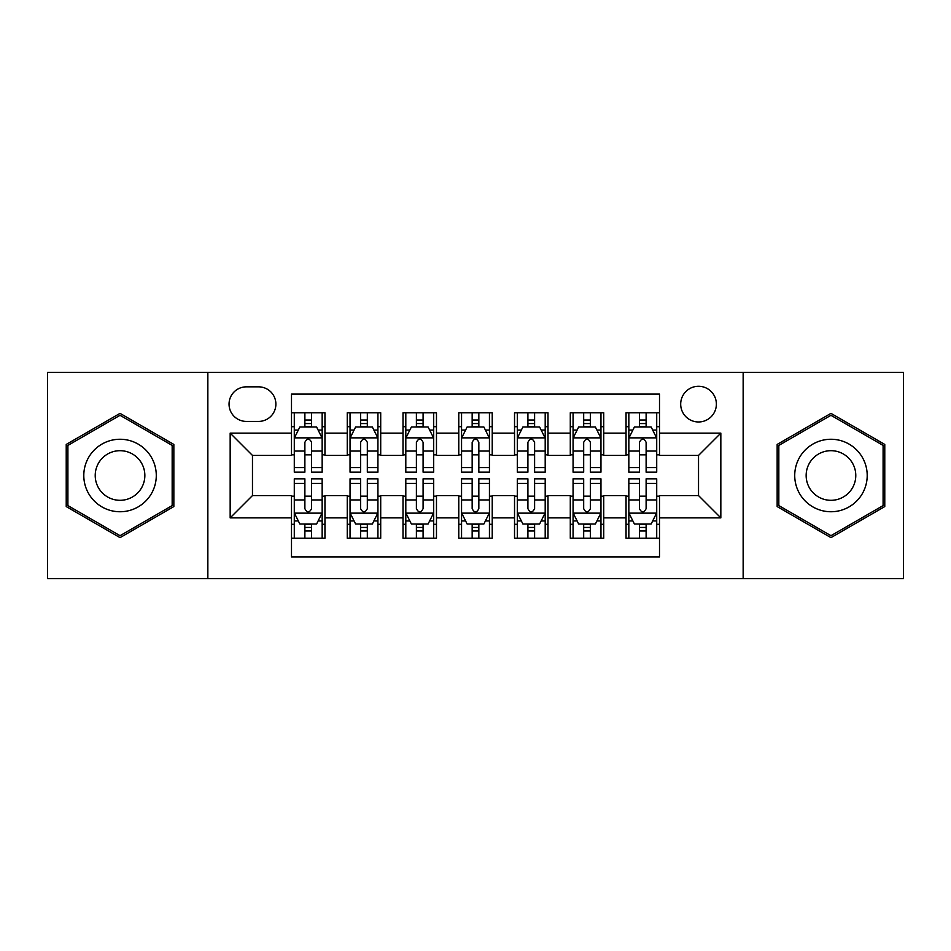 <?xml version="1.0" encoding="UTF-8"?>
<svg xmlns="http://www.w3.org/2000/svg" width="951" height="951" viewBox="0 0 951 951"><rect width="100%" height="100%" fill="white"/><g stroke="black" fill="none" stroke-linecap="round" stroke-linejoin="round"><path stroke-width="1.43" d="M698.533 386.284A17.843 17.843 0 0 0 680.69 404.127A17.843 17.843 0 0 0 698.533 421.971A17.843 17.843 0 0 0 716.376 404.127A17.843 17.843 0 0 0 698.533 386.284M743.147 578.66L903.45 578.66L903.45 372.34L743.147 372.34L743.147 578.66L207.853 578.66L207.853 372.34L47.55 372.34L47.55 578.66L207.853 578.66M659.507 412.77L626.043 412.77L626.043 433.121L603.742 433.121L603.742 455.422L626.043 455.422L626.043 433.121M603.742 433.121L603.742 412.77L570.291 412.77L570.291 433.121L547.99 433.121L547.99 455.422L570.291 455.422L570.291 433.121M547.99 433.121L547.99 412.77L514.527 412.77L514.527 433.121L492.226 433.121L492.226 455.422L514.527 455.422L514.527 433.121M492.226 433.121L492.226 412.77L458.774 412.77L458.774 433.121L436.473 433.121L436.473 455.422L458.774 455.422L458.774 433.121M436.473 433.121L436.473 412.77L403.01 412.77L403.01 433.121L380.709 433.121L380.709 455.422L403.01 455.422L403.01 433.121M380.709 433.121L380.709 412.77L347.258 412.77L347.258 455.422L324.957 455.422L324.957 412.77L291.493 412.77M291.493 538.23L324.957 538.23L324.957 495.578L347.258 495.578L347.258 538.23L380.709 538.23L380.709 495.578L403.01 495.578L403.01 517.879L380.709 517.879M403.01 517.879L403.01 538.23L436.473 538.23L436.473 495.578L458.774 495.578L458.774 517.879L436.473 517.879M458.774 517.879L458.774 538.23L492.226 538.23L492.226 495.578L514.527 495.578L514.527 517.879L492.226 517.879M514.527 517.879L514.527 538.23L547.99 538.23L547.99 495.578L570.291 495.578L570.291 517.879L547.99 517.879M570.291 517.879L570.291 538.23L603.742 538.23L603.742 495.578L626.043 495.578L626.043 517.879L603.742 517.879M246.333 421.412L258.601 421.412A17.284 17.284 0 0 0 275.885 404.127A17.284 17.284 0 0 0 258.601 386.843L246.333 386.843A17.284 17.284 0 0 0 229.048 404.127A17.284 17.284 0 0 0 246.333 421.412M743.147 372.34L207.853 372.34M659.507 433.121L659.507 394.094L291.493 394.094L291.493 455.422L252.467 455.422L252.467 495.578L291.493 495.578L291.493 556.906L659.507 556.906L659.507 495.578L698.533 495.578L698.533 455.422L659.507 455.422L659.507 433.121L720.834 433.121L720.834 517.879L659.507 517.879M291.493 517.879L230.166 517.879L230.166 433.121L291.493 433.121M626.043 517.879L626.043 538.23L659.507 538.23M291.493 426.714L294.287 426.714M304.879 426.714L311.571 426.714M322.163 426.714L324.957 426.714M291.493 454.863L294.287 454.863M304.879 454.863L311.571 454.863M322.163 454.863L324.957 454.863M291.493 496.137L294.287 496.137M304.879 496.137L311.571 496.137M322.163 496.137L324.957 496.137M291.493 524.286L294.287 524.286M304.879 524.286L311.571 524.286M322.163 524.286L324.957 524.286M347.258 454.863L350.039 454.863M360.631 454.863L367.324 454.863M377.927 454.863L380.709 454.863M347.258 426.714L350.039 426.714M360.631 426.714L367.324 426.714M377.927 426.714L380.709 426.714M347.258 496.137L350.039 496.137M360.631 496.137L367.324 496.137M377.927 496.137L380.709 496.137M347.258 524.286L350.039 524.286M360.631 524.286L367.324 524.286M377.927 524.286L380.709 524.286M403.01 496.137L405.804 496.137M416.395 496.137L423.088 496.137M433.68 496.137L436.473 496.137M403.01 524.286L405.804 524.286M416.395 524.286L423.088 524.286M433.68 524.286L436.473 524.286M403.01 426.714L405.804 426.714M416.395 426.714L423.088 426.714M433.68 426.714L436.473 426.714M403.01 454.863L405.804 454.863M416.395 454.863L423.088 454.863M433.68 454.863L436.473 454.863M458.774 496.137L461.556 496.137M472.16 496.137L478.84 496.137M489.444 496.137L492.226 496.137M458.774 524.286L461.556 524.286M472.16 524.286L478.84 524.286M489.444 524.286L492.226 524.286M458.774 426.714L461.556 426.714M472.16 426.714L478.84 426.714M489.444 426.714L492.226 426.714M458.774 454.863L461.556 454.863M472.16 454.863L478.84 454.863M489.444 454.863L492.226 454.863M514.527 496.137L517.32 496.137M527.912 496.137L534.605 496.137M545.196 496.137L547.99 496.137M514.527 524.286L517.32 524.286M527.912 524.286L534.605 524.286M545.196 524.286L547.99 524.286M514.527 426.714L517.32 426.714M527.912 426.714L534.605 426.714M545.196 426.714L547.99 426.714M514.527 454.863L517.32 454.863M527.912 454.863L534.605 454.863M545.196 454.863L547.99 454.863M570.291 496.137L573.073 496.137M583.676 496.137L590.369 496.137M600.961 496.137L603.742 496.137M570.291 524.286L573.073 524.286M583.676 524.286L590.369 524.286M600.961 524.286L603.742 524.286M570.291 426.714L573.073 426.714M583.676 426.714L590.369 426.714M600.961 426.714L603.742 426.714M570.291 454.863L573.073 454.863M583.676 454.863L590.369 454.863M600.961 454.863L603.742 454.863M626.043 496.137L628.837 496.137M639.429 496.137L646.121 496.137M656.713 496.137L659.507 496.137M626.043 524.286L628.837 524.286M639.429 524.286L646.121 524.286M656.713 524.286L659.507 524.286M626.043 426.714L628.837 426.714M639.429 426.714L646.121 426.714M656.713 426.714L659.507 426.714M626.043 454.863L628.837 454.863M639.429 454.863L646.121 454.863M656.713 454.863L659.507 454.863M252.467 455.422L230.166 433.121M252.467 495.578L230.166 517.879M720.834 433.121L698.533 455.422M720.834 517.879L698.533 495.578M120.04 537.636L173.843 506.562L173.843 444.438L120.04 413.364L66.225 444.438L66.225 506.562L120.04 537.636M884.775 444.438L830.96 413.364L777.157 444.438L777.157 506.562L830.96 537.636L884.775 506.562L884.775 444.438M311.571 420.021L304.879 420.021M322.163 467.607L311.571 467.607L311.571 472.16L322.163 472.16L322.163 438.138L316.588 426.987L299.862 426.987L294.287 438.138L294.287 472.16L304.879 472.16L304.879 467.607L294.287 467.607M294.287 438.138L294.287 412.77M322.163 438.138L322.163 412.77M304.879 426.987L304.879 412.77M311.571 412.77L311.571 426.987M311.571 467.607L311.571 442.322C309.337 438.031 307.114 438.031 304.879 442.322L304.879 467.607M304.879 530.979L311.571 530.979M294.287 483.393L304.879 483.393L304.879 478.84L294.287 478.84L294.287 512.862L299.862 524.013L316.588 524.013L322.163 512.862L322.163 478.84L311.571 478.84L311.571 483.393L322.163 483.393M322.163 512.862L322.163 538.23M294.287 512.862L294.287 538.23M311.571 524.013L311.571 538.23M304.879 538.23L304.879 524.013M304.879 483.393L304.879 508.678C307.102 512.969 309.337 512.969 311.571 508.678L311.571 483.393M120.04 439.255A36.245 36.245 0 0 0 83.795 475.5A36.245 36.245 0 0 0 120.04 511.745A36.245 36.245 0 0 0 156.285 475.5A36.245 36.245 0 0 0 120.04 439.255M120.04 450.691A24.809 24.809 0 0 0 95.219 475.5A24.809 24.809 0 0 0 120.04 500.309A24.809 24.809 0 0 0 144.849 475.5A24.809 24.809 0 0 0 120.04 450.691M172.167 505.599L120.04 535.698L67.901 505.599L67.901 445.401L120.04 415.302L172.167 445.401L172.167 505.599M799.577 457.383A36.245 36.245 0 0 0 812.843 506.883A36.245 36.245 0 0 0 862.355 493.617A36.245 36.245 0 0 0 849.088 444.117A36.245 36.245 0 0 0 799.577 457.383M809.479 463.089A24.809 24.809 0 0 0 818.561 496.993A24.809 24.809 0 0 0 852.453 487.911A24.809 24.809 0 0 0 843.371 454.007A24.809 24.809 0 0 0 809.479 463.089M883.099 445.401L883.099 505.599L830.96 535.698L778.833 505.599L778.833 445.401L830.96 415.302L883.099 445.401M367.324 420.021L360.631 420.021M377.927 467.607L367.324 467.607L367.324 472.16L377.927 472.16L377.927 438.138L372.34 426.987L355.615 426.987L350.039 438.138L350.039 472.16L360.631 472.16L360.631 467.607L350.039 467.607M350.039 438.138L350.039 412.77M377.927 438.138L377.927 412.77M360.631 426.987L360.631 412.77M367.324 412.77L367.324 426.987M367.324 467.607L367.324 442.322C365.101 438.031 362.866 438.031 360.631 442.322L360.631 467.607M423.088 420.021L416.395 420.021M433.68 467.607L423.088 467.607L423.088 472.16L433.68 472.16L433.68 438.138L428.105 426.987L411.379 426.987L405.804 438.138L405.804 472.16L416.395 472.16L416.395 467.607L405.804 467.607M405.804 438.138L405.804 412.77M433.68 438.138L433.68 412.77M416.395 426.987L416.395 412.77M423.088 412.77L423.088 426.987M423.088 467.607L423.088 442.322C420.865 438.031 418.63 438.031 416.395 442.322L416.395 467.607M478.84 420.021L472.16 420.021M489.444 467.607L478.84 467.607L478.84 472.16L489.444 472.16L489.444 438.138L483.869 426.987L467.131 426.987L461.556 438.138L461.556 472.16L472.16 472.16L472.16 467.607L461.556 467.607M461.556 438.138L461.556 412.77M489.444 438.138L489.444 412.77M472.16 426.987L472.16 412.77M478.84 412.77L478.84 426.987M478.84 467.607L478.84 442.322C476.617 438.031 474.383 438.031 472.16 442.322L472.16 467.607M534.605 420.021L527.912 420.021M545.196 467.607L534.605 467.607L534.605 472.16L545.196 472.16L545.196 438.138L539.621 426.987L522.895 426.987L517.32 438.138L517.32 472.16L527.912 472.16L527.912 467.607L517.32 467.607M517.32 438.138L517.32 412.77M545.196 438.138L545.196 412.77M527.912 426.987L527.912 412.77M534.605 412.77L534.605 426.987M534.605 467.607L534.605 442.322C532.382 438.031 530.147 438.031 527.912 442.322L527.912 467.607M360.631 530.979L367.324 530.979M350.039 483.393L360.631 483.393L360.631 478.84L350.039 478.84L350.039 512.862L355.615 524.013L372.34 524.013L377.927 512.862L377.927 478.84L367.324 478.84L367.324 483.393L377.927 483.393M377.927 512.862L377.927 538.23M350.039 512.862L350.039 538.23M367.324 524.013L367.324 538.23M360.631 538.23L360.631 524.013M360.631 483.393L360.631 508.678C362.866 512.969 365.089 512.969 367.324 508.678L367.324 483.393M416.395 530.979L423.088 530.979M405.804 483.393L416.395 483.393L416.395 478.84L405.804 478.84L405.804 512.862L411.379 524.013L428.105 524.013L433.68 512.862L433.68 478.84L423.088 478.84L423.088 483.393L433.68 483.393M433.68 512.862L433.68 538.23M405.804 512.862L405.804 538.23M423.088 524.013L423.088 538.23M416.395 538.23L416.395 524.013M416.395 483.393L416.395 508.678C418.618 512.969 420.853 512.969 423.088 508.678L423.088 483.393M472.16 530.979L478.84 530.979M461.556 483.393L472.16 483.393L472.16 478.84L461.556 478.84L461.556 512.862L467.131 524.013L483.869 524.013L489.444 512.862L489.444 478.84L478.84 478.84L478.84 483.393L489.444 483.393M489.444 512.862L489.444 538.23M461.556 512.862L461.556 538.23M478.84 524.013L478.84 538.23M472.16 538.23L472.16 524.013M472.16 483.393L472.16 508.678C474.383 512.969 476.617 512.969 478.84 508.678L478.84 483.393M527.912 530.979L534.605 530.979M517.32 483.393L527.912 483.393L527.912 478.84L517.32 478.84L517.32 512.862L522.895 524.013L539.621 524.013L545.196 512.862L545.196 478.84L534.605 478.84L534.605 483.393L545.196 483.393M545.196 512.862L545.196 538.23M517.32 512.862L517.32 538.23M534.605 524.013L534.605 538.23M527.912 538.23L527.912 524.013M527.912 483.393L527.912 508.678C530.135 512.969 532.37 512.969 534.605 508.678L534.605 483.393M590.369 420.021L583.676 420.021M600.961 467.607L590.369 467.607L590.369 472.16L600.961 472.16L600.961 438.138L595.385 426.987L578.66 426.987L573.073 438.138L573.073 472.16L583.676 472.16L583.676 467.607L573.073 467.607M573.073 438.138L573.073 412.77M600.961 438.138L600.961 412.77M583.676 426.987L583.676 412.77M590.369 412.77L590.369 426.987M590.369 467.607L590.369 442.322C588.134 438.031 585.911 438.031 583.676 442.322L583.676 467.607M583.676 530.979L590.369 530.979M573.073 483.393L583.676 483.393L583.676 478.84L573.073 478.84L573.073 512.862L578.66 524.013L595.385 524.013L600.961 512.862L600.961 478.84L590.369 478.84L590.369 483.393L600.961 483.393M600.961 512.862L600.961 538.23M573.073 512.862L573.073 538.23M590.369 524.013L590.369 538.23M583.676 538.23L583.676 524.013M583.676 483.393L583.676 508.678C585.899 512.969 588.134 512.969 590.369 508.678L590.369 483.393M646.121 420.021L639.429 420.021M656.713 467.607L646.121 467.607L646.121 472.16L656.713 472.16L656.713 438.138L651.138 426.987L634.412 426.987L628.837 438.138L628.837 472.16L639.429 472.16L639.429 467.607L628.837 467.607M628.837 438.138L628.837 412.77M656.713 438.138L656.713 412.77M639.429 426.987L639.429 412.77M646.121 412.77L646.121 426.987M646.121 467.607L646.121 442.322C643.898 438.031 641.663 438.031 639.429 442.322L639.429 467.607M639.429 530.979L646.121 530.979M628.837 483.393L639.429 483.393L639.429 478.84L628.837 478.84L628.837 512.862L634.412 524.013L651.138 524.013L656.713 512.862L656.713 478.84L646.121 478.84L646.121 483.393L656.713 483.393M656.713 512.862L656.713 538.23M628.837 512.862L628.837 538.23M646.121 524.013L646.121 538.23M639.429 538.23L639.429 524.013M639.429 483.393L639.429 508.678C641.663 512.969 643.886 512.969 646.121 508.678L646.121 483.393M347.258 517.879L324.957 517.879M347.258 433.121L324.957 433.121M322.02 437.864L294.418 437.864M294.287 430.054L298.329 430.054M318.121 430.054L322.163 430.054M304.879 451.059L294.287 451.059M322.163 451.059L311.571 451.059M311.571 423.564L304.879 423.564M294.418 513.136L322.02 513.136M322.163 520.946L318.121 520.946M298.329 520.946L294.287 520.946M311.571 499.941L322.163 499.941M294.287 499.941L304.879 499.941M304.879 527.436L311.571 527.436M377.785 437.864L350.182 437.864M350.039 430.054L354.081 430.054M373.886 430.054L377.927 430.054M360.631 451.059L350.039 451.059M377.927 451.059L367.324 451.059M367.324 423.564L360.631 423.564M433.537 437.864L405.946 437.864M405.804 430.054L409.845 430.054M429.638 430.054L433.68 430.054M416.395 451.059L405.804 451.059M433.68 451.059L423.088 451.059M423.088 423.564L416.395 423.564M489.301 437.864L461.699 437.864M461.556 430.054L465.598 430.054M485.402 430.054L489.444 430.054M472.16 451.059L461.556 451.059M489.444 451.059L478.84 451.059M478.84 423.564L472.16 423.564M545.054 437.864L517.463 437.864M517.32 430.054L521.362 430.054M541.155 430.054L545.196 430.054M527.912 451.059L517.32 451.059M545.196 451.059L534.605 451.059M534.605 423.564L527.912 423.564M350.182 513.136L377.785 513.136M377.927 520.946L373.886 520.946M354.081 520.946L350.039 520.946M367.324 499.941L377.927 499.941M350.039 499.941L360.631 499.941M360.631 527.436L367.324 527.436M405.946 513.136L433.537 513.136M433.68 520.946L429.638 520.946M409.845 520.946L405.804 520.946M423.088 499.941L433.68 499.941M405.804 499.941L416.395 499.941M416.395 527.436L423.088 527.436M461.699 513.136L489.301 513.136M489.444 520.946L485.402 520.946M465.598 520.946L461.556 520.946M478.84 499.941L489.444 499.941M461.556 499.941L472.16 499.941M472.16 527.436L478.84 527.436M517.463 513.136L545.054 513.136M545.196 520.946L541.155 520.946M521.362 520.946L517.32 520.946M534.605 499.941L545.196 499.941M517.32 499.941L527.912 499.941M527.912 527.436L534.605 527.436M600.818 437.864L573.215 437.864M573.073 430.054L577.114 430.054M596.919 430.054L600.961 430.054M583.676 451.059L573.073 451.059M600.961 451.059L590.369 451.059M590.369 423.564L583.676 423.564M573.215 513.136L600.818 513.136M600.961 520.946L596.919 520.946M577.114 520.946L573.073 520.946M590.369 499.941L600.961 499.941M573.073 499.941L583.676 499.941M583.676 527.436L590.369 527.436M656.582 437.864L628.98 437.864M628.837 430.054L632.879 430.054M652.671 430.054L656.713 430.054M639.429 451.059L628.837 451.059M656.713 451.059L646.121 451.059M646.121 423.564L639.429 423.564M628.98 513.136L656.582 513.136M656.713 520.946L652.671 520.946M632.879 520.946L628.837 520.946M646.121 499.941L656.713 499.941M628.837 499.941L639.429 499.941M639.429 527.436L646.121 527.436"/></g></svg>
